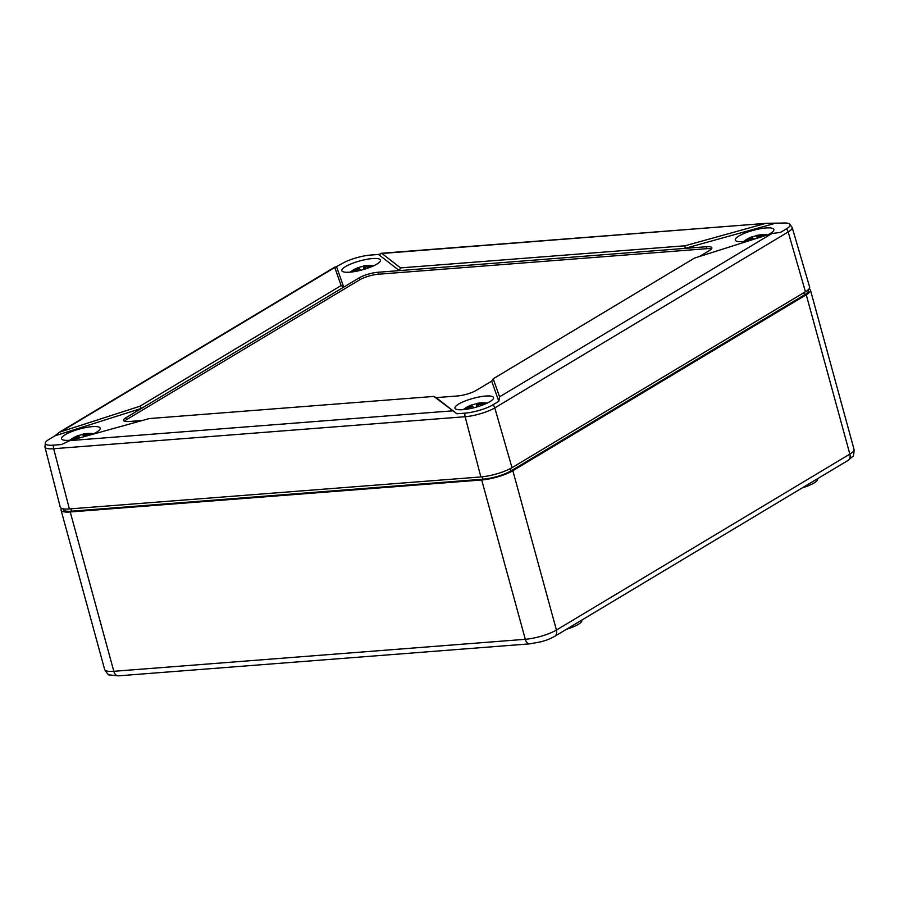 <?xml version="1.0" encoding="UTF-8"?>
<svg xmlns="http://www.w3.org/2000/svg" width="899" height="899" viewBox="0 0 899 899"><rect width="100%" height="100%" fill="white"/><g stroke="black" fill="none" stroke-linecap="round" stroke-linejoin="round"><path stroke-width="1.35" d="M61.649 508.418A23.071 5.349 -15.3 0 0 61.076 510.205A23.071 5.349 -15.3 0 0 70.234 511.969L481.707 479.976A23.071 5.349 -15.3 0 0 512.846 470.716L806.257 294.771A23.071 5.349 -15.3 0 0 810.46 290.085A23.071 5.349 -15.3 0 0 809.066 288.837M63.087 508.812L63.312 509.598A20.767 4.81 -15.3 0 0 71.549 511.183L483.01 479.189A20.767 4.81 -15.3 0 0 511.048 470.851L804.448 294.906A20.767 4.81 -15.3 0 0 808.235 290.692L808.021 289.916M566.494 629.266A19.609 4.54 -15.3 0 0 581.867 620.377L581.788 620.085M802.268 487.876A19.609 4.54 -15.3 0 0 817.641 478.998L817.562 478.706M771.926 233.515L694.5 258.08L493.214 378.782L491.686 381.12L476.189 390.413A13.845 3.203 -15.3 0 1 457.501 395.965L436.15 397.628L433.835 396.425L456.906 413.776L464.963 413.147A20.744 4.81 -15.3 0 0 492.967 404.831L498.81 401.314L499.574 396.83L771.926 233.515L780.523 232.392L786.367 228.885A20.744 4.81 -15.3 0 0 789.547 223.885A20.744 4.81 -15.3 0 0 781.916 223.087L767.207 223.267L381.974 253.473L400.516 267.902L399.268 270.61L378.513 254.451L370.455 255.08A20.744 4.81 -15.3 0 0 342.452 263.407L334.765 267.509L341.137 285.556L343.733 287.118L141.581 408.348L54.895 435.846L59.401 432.228L139.851 406.258L141.581 408.348L126.074 417.642A13.845 3.203 -15.3 0 0 123.556 420.451A13.845 3.203 -15.3 0 0 129.051 421.507L142.413 420.462M400.516 267.902L685.06 245.775L685.016 248.382L377.917 272.273A13.845 3.203 -15.3 0 0 359.229 277.825L359.769 279.769L126.613 419.586A13.845 3.203 -15.3 0 0 124.5 421.238M685.06 245.775L764.431 223.739M773.859 223.705L685.016 248.382L706.367 246.731L706.906 248.675L378.445 274.217A13.845 3.203 -15.3 0 0 359.769 279.769M493.214 378.782L499.574 396.83M498.81 401.314L491.686 381.12M436.15 397.628L456.906 413.776M433.835 396.425L149.29 418.563L69.92 440.6L61.559 444.522L53.491 445.151A5.54 3.439 85.6 0 0 53.67 448.725A21.958 5.091 -15.3 0 1 44.95 447.017L45.388 442.578A20.744 4.81 -15.3 0 0 53.491 445.151M139.851 406.258L341.137 285.556M336.597 266.913L343.733 287.118L359.229 277.825M381.974 253.473L378.513 254.451M349.79 272.183A20.014 4.641 -15.3 0 0 370.422 267.194A20.014 4.641 -15.3 0 0 380.468 260.114A20.014 4.641 -15.3 0 0 359.926 260.901A20.014 4.641 -15.3 0 0 341.856 270.678A20.014 4.641 -15.3 0 0 349.79 272.183M92.215 434.408A20.014 4.641 -15.3 0 0 100.16 428.205A20.014 4.641 -15.3 0 0 79.618 428.98A20.014 4.641 -15.3 0 0 61.548 438.768A20.014 4.641 -15.3 0 0 69.481 440.274A20.014 4.641 -15.3 0 0 72.122 439.993M44.95 447.017L60.244 507.148A23.071 5.349 -15.3 0 0 69.403 508.935L480.875 476.942A23.071 5.349 -15.3 0 0 512.014 467.682L805.425 291.737A23.071 5.349 164.7 0 0 809.628 287.028L792.176 227.492A21.958 5.091 164.7 0 1 788.187 231.964L805.425 291.737M54.895 435.846L49.052 439.353A20.744 4.81 -15.3 0 0 45.388 442.578M462.906 409.674A20.014 4.641 -15.3 0 0 483.538 404.685A20.014 4.641 -15.3 0 0 493.573 397.616A20.014 4.641 -15.3 0 0 473.043 398.392A20.014 4.641 -15.3 0 0 454.973 408.168A20.014 4.641 -15.3 0 0 462.906 409.674M706.367 246.731A13.845 3.203 -15.3 0 1 711.862 247.787A13.845 3.203 -15.3 0 1 709.333 250.596L699.523 256.485M711.446 248.944A13.845 3.203 -15.3 0 0 706.906 248.675M768.049 234.74A20.014 4.641 -15.3 0 0 773.882 229.526A20.014 4.641 -15.3 0 0 753.351 230.301A20.014 4.641 -15.3 0 0 735.281 240.089A20.014 4.641 -15.3 0 0 743.203 241.584A20.014 4.641 -15.3 0 0 748.845 240.831M758.677 237.718A32.195 2.944 -106.6 0 0 758.093 236.695L758.396 237.808M744.743 241.224A32.195 31.173 -37.5 0 1 752.227 237.156A32.195 2.944 -106.6 0 0 751.665 236.931A32.297 32.297 0 0 0 743.529 241.561M766.117 235.358A30.375 6.653 -66.8 0 0 765.712 234.999A32.195 31.173 -37.5 0 0 757.295 235.65A32.195 2.944 -106.6 0 0 756.778 235.414A32.195 2.944 -106.6 0 0 756.497 235.718A30.375 27.082 -6.1 0 0 752.025 236.999M758.093 236.695A32.195 31.173 -37.5 0 1 764.06 236.01M753.665 239.303A32.195 2.944 -106.6 0 0 753.025 238.201A32.195 31.173 -37.5 0 0 747.294 241.101M752.227 237.156L752.564 238.392M757.295 235.65L757.924 237.954M756.497 235.718L757.34 238.134M765.712 234.999L765.442 235.572M466.986 409.18A32.195 31.173 -37.5 0 1 472.728 406.292A32.195 2.944 73.4 0 1 473.582 407.831M477.245 406.831L476.189 403.797A30.375 27.082 -6.1 0 0 471.717 405.089M476.189 403.797A32.195 2.944 73.4 0 1 476.47 403.505A32.195 2.944 73.4 0 1 476.987 403.741A32.195 31.173 -37.5 0 1 485.404 403.089L484.943 404.089M485.966 403.662A30.375 6.653 -66.8 0 0 485.404 403.089M478.684 406.393A32.195 2.944 73.4 0 0 477.785 404.786A32.195 31.173 -37.5 0 1 484.988 404.089M464.435 409.315A32.195 31.173 -37.5 0 1 471.919 405.247L472.256 406.483M463.221 409.652A32.297 32.297 0 0 1 471.357 405.022A32.195 2.944 73.4 0 1 471.919 405.247M476.987 403.741L477.785 406.674M477.785 404.786L478.268 406.528M84.967 436.42A32.195 2.944 -106.6 0 0 84.371 435.386L84.675 436.509M71.021 439.914A32.195 31.173 -37.5 0 1 78.494 435.835A32.195 2.944 -106.6 0 0 77.943 435.622A32.297 32.297 0 0 0 69.807 440.252M92.552 434.262A30.375 6.653 -66.8 0 0 91.979 433.678A32.195 31.173 -37.5 0 0 83.562 434.341A32.195 2.944 -106.6 0 0 83.056 434.105A32.195 2.944 -106.6 0 0 82.764 434.397A30.375 27.082 -6.1 0 0 78.292 435.678M84.371 435.386A32.195 31.173 -37.5 0 1 91.226 434.689M79.854 437.847A32.195 2.944 -106.6 0 0 79.303 436.892A32.195 31.173 -37.5 0 0 74.123 439.431M78.494 435.835L78.842 437.071M83.562 434.341L84.191 436.633M82.764 434.397L83.607 436.802M91.979 433.678L91.563 434.588M353.869 271.689A32.195 31.173 -37.5 0 1 359.611 268.801A32.195 2.944 73.4 0 1 360.465 270.341M364.129 269.34L363.072 266.306A30.375 27.082 -6.1 0 0 358.6 267.599M363.072 266.306A32.195 2.944 73.4 0 1 363.353 266.014A32.195 2.944 73.4 0 1 363.87 266.25A32.195 31.173 -37.5 0 1 372.287 265.587L371.826 266.598A32.195 31.173 -37.5 0 0 364.679 267.295A32.195 2.944 73.4 0 1 365.567 268.902M372.849 266.171A30.375 6.653 -66.8 0 0 372.287 265.587M351.318 271.824A32.195 31.173 -37.5 0 1 358.802 267.756L359.139 268.981M350.104 272.161A32.297 32.297 0 0 1 358.252 267.531A32.195 2.944 73.4 0 1 358.802 267.756M363.87 266.25L364.679 269.183M364.679 267.295L365.151 269.037M481.707 479.976L525.297 639.301A23.071 5.349 -15.3 0 0 556.436 630.042L512.846 470.716M70.234 511.969L113.825 671.306L525.297 639.301A6.922 4.293 85.6 0 0 529.758 643.853L541.209 641.74C545.592 640.324 547.165 640.335 554.582 636.402A6.922 5.192 -120.9 0 0 556.436 630.042L849.847 454.107L806.257 294.771M810.46 290.085L854.05 449.421A23.071 5.349 164.7 0 1 849.847 454.107A6.922 5.192 -120.9 0 1 847.993 460.457L554.582 636.402M61.076 510.205L104.666 669.541A23.071 5.349 -15.3 0 0 113.825 671.306A6.922 4.293 85.6 0 0 118.297 675.846L529.758 643.853M71.549 511.183L70.897 508.823M483.01 479.189L482.358 476.807M511.048 470.851L510.418 468.581M804.448 294.906L803.841 292.692M62.424 430.823L334.765 267.509M452.377 410.854L69.92 440.6M464.963 413.147A5.54 3.439 85.6 0 0 465.131 416.72A21.958 5.091 -15.3 0 0 494.776 407.91L788.187 231.964A5.54 4.147 -120.9 0 0 786.367 228.885M492.967 404.831A5.54 4.147 59.1 0 1 494.776 407.91L512.014 467.682M480.875 476.942L465.131 416.72L53.67 448.725L69.403 508.935M126.074 417.642L126.613 419.586M377.917 272.273L378.445 274.217M104.666 669.541C107.228 673.677 108.869 675.475 109.577 674.935L118.297 675.846M854.05 449.421C853.949 454.276 853.466 456.658 852.578 456.568L847.993 460.457M792.176 227.492L789.547 223.885M381.176 253.293L767.207 223.267M334.934 267.003L59.401 432.228M767.33 234.965A32.297 32.297 0 0 0 756.778 235.414M487.224 403.078A32.297 32.297 0 0 0 476.47 403.505M93.799 433.678A32.297 32.297 0 0 0 83.056 434.105M374.108 265.587A32.297 32.297 0 0 0 363.353 266.014"/></g></svg>
